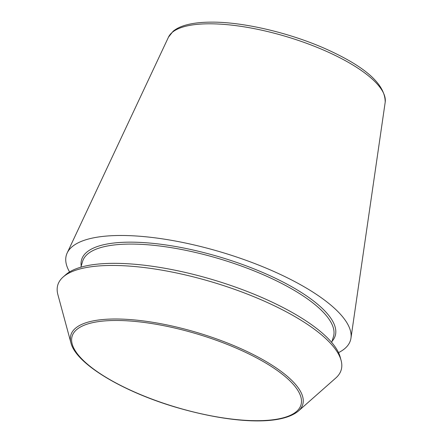 <?xml version="1.0" encoding="UTF-8"?>
<svg xmlns="http://www.w3.org/2000/svg" width="443" height="443" viewBox="0 0 443 443"><rect width="100%" height="100%" fill="white"/><g stroke="black" fill="none" stroke-linecap="round" stroke-linejoin="round"><path stroke-width="0.66" d="M69.568 271.936A148.311 47.307 16.7 0 1 67.175 252.97A148.311 47.307 16.7 0 1 283.764 276.05A148.311 47.307 16.7 0 1 350.967 338.109A148.311 47.307 16.7 0 1 338.53 352.622M70.924 342.827L57.867 294.578A147.923 47.179 16.7 0 1 63.133 277.019A147.923 47.179 16.7 0 1 274.627 305.914A147.923 47.179 16.7 0 1 341.099 360.408A147.923 47.179 16.7 0 1 335.833 377.973L298.372 411.065C279.5 426.637 227.702 422.589 175.107 407.028C121.62 391.103 75.808 363.515 70.924 342.827A121.039 38.607 16.7 0 1 125.197 319.259A121.039 38.607 16.7 0 1 248.29 352.102A121.039 38.607 16.7 0 1 298.372 411.065M63.133 277.019L65.691 274.76A146.085 46.598 16.7 0 1 274.56 303.3A146.085 46.598 16.7 0 1 340.207 357.119L341.099 360.408M333.878 54.782A113.264 36.127 16.7 0 1 385.2 102.178C385.316 85.643 368.083 69.086 333.49 52.501C296.101 34.277 244.287 21.513 209.888 22.15C201.122 22.244 193.541 23.102 187.151 24.725C181.32 26.192 176.641 28.374 173.124 31.27L168.473 37.157A113.264 36.127 16.7 0 1 333.878 54.782M247.244 353.154A119.472 38.109 16.7 0 1 240.765 419.981A119.472 38.109 16.7 0 1 71.661 338.607A119.472 38.109 16.7 0 1 247.244 353.154M81.213 266.016A132.391 42.229 16.7 0 1 143.632 242.592A132.391 42.229 16.7 0 1 275.679 278.37A132.391 42.229 16.7 0 1 332.062 341.276M80.864 267.195L82.608 261.364A130.945 41.764 16.7 0 1 274.549 279.893A130.945 41.764 16.7 0 1 333.457 336.625L331.707 342.45M168.473 37.157L67.175 252.97M385.2 102.178L350.967 338.109"/></g></svg>
